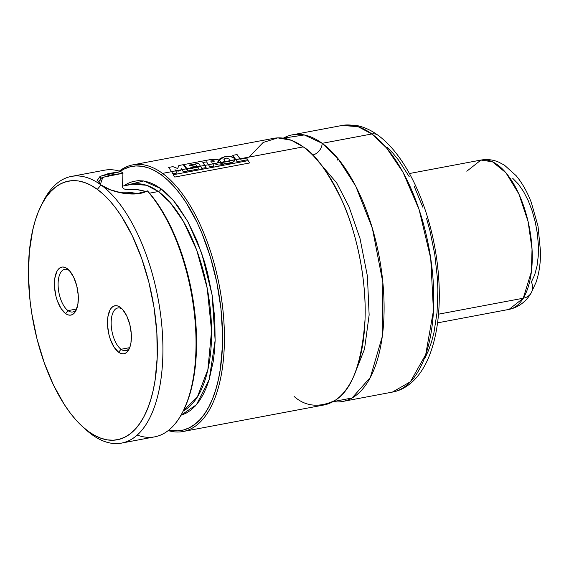 <?xml version="1.0" encoding="UTF-8"?>
<svg xmlns="http://www.w3.org/2000/svg" width="569" height="569" viewBox="0 0 569 569"><rect width="100%" height="100%" fill="white"/><g stroke="black" fill="none" stroke-linecap="round" stroke-linejoin="round"><path stroke-width="0.85" d="M294.116 396.486C305.581 406.551 319.152 407.895 334.821 400.519C351.706 390.576 361.77 363.74 365.006 320.013C366.82 277.836 355.682 230.367 342.14 200.843C327.815 171.603 314.856 153.616 303.27 146.887L291.399 140.28L277.779 137.883L263.127 142.492L249.044 157.094M313.661 156.062L336.635 182.813L349.003 206.732L360.006 238.468L367.403 276.093L369.139 314.977L364.516 349.124L354.686 373.954L364.516 349.124L369.139 314.977L367.403 276.093L360.006 238.468L349.003 206.732L336.635 182.813L313.661 156.062M121.062 349.281L129.711 347.652L121.062 349.281A21.707 10.022 -100.7 0 0 129.675 347.744A21.707 10.022 79.3 0 1 125.806 350.646A21.707 10.022 79.3 0 1 121.062 349.281L118.601 352.225L121.062 349.281A21.707 10.022 79.3 0 1 111.289 326.3A21.707 10.022 79.3 0 1 117.776 307.985A21.707 10.022 79.3 0 1 122.435 309.28A21.707 10.022 -100.7 0 0 111.175 321.67A21.707 10.022 -100.7 0 0 121.062 349.281M120.251 307.296A24.417 11.273 79.3 0 1 121.332 308.185A24.417 11.273 79.3 0 1 129.049 349.167A24.417 11.273 79.3 0 1 118.601 352.225L120.948 353.491L123.231 353.84L125.372 353.271L127.285 351.798L130.137 346.393L130.97 342.673L131.297 333.911L129.81 324.515L126.745 315.916L122.563 309.422L120.251 307.296L117.904 306.03L115.621 305.674L113.48 306.25L111.567 307.722L109.959 310.048L107.882 316.848L107.555 325.61L109.042 335.006L110.4 339.494L114.099 347.182L118.601 352.225A24.417 11.273 79.3 0 1 107.491 321.058A24.417 11.273 79.3 0 1 120.251 307.296L122.342 309.187L120.251 307.296M68.01 310.624L76.659 308.995L68.01 310.624A21.707 10.022 -100.7 0 0 76.623 309.081A21.707 10.022 79.3 0 1 72.754 311.99A21.707 10.022 79.3 0 1 68.01 310.624L65.549 313.562L68.01 310.624A21.707 10.022 79.3 0 1 58.237 287.637A21.707 10.022 79.3 0 1 64.724 269.322A21.707 10.022 79.3 0 1 69.382 270.624A21.707 10.022 -100.7 0 0 58.123 283.006A21.707 10.022 -100.7 0 0 68.01 310.624M67.199 268.639A24.417 11.273 79.3 0 1 68.28 269.521A24.417 11.273 79.3 0 1 75.997 310.51A24.417 11.273 79.3 0 1 65.549 313.562L67.896 314.828L70.179 315.183L72.32 314.614L74.233 313.135L75.841 310.816L77.917 304.017L78.245 295.247L76.758 285.851L73.693 277.252L69.51 270.766L67.199 268.639L64.852 267.373L62.569 267.017L60.428 267.586L58.515 269.066L56.907 271.385L54.83 278.184L54.503 286.954L55.99 296.349L57.348 300.837L61.047 308.526L65.549 313.562A24.417 11.273 79.3 0 1 54.439 282.402A24.417 11.273 79.3 0 1 67.199 268.639L69.297 270.524L67.199 268.639M82.619 426.714L85.848 429.645A135.671 62.633 -100.7 0 0 91.872 434.567L88.458 431.487A131.603 60.755 79.3 0 1 82.619 426.714A131.603 60.755 79.3 0 1 41.039 205.843A131.603 60.755 79.3 0 1 97.342 189.37L101.026 184.961A135.671 62.633 -100.7 0 0 42.981 201.938L41.039 205.843M42.021 203.944A135.671 62.633 79.3 0 1 71.345 176.433A135.671 62.633 79.3 0 1 101.026 184.961A135.671 62.633 79.3 0 1 162.08 328.619A135.671 62.633 79.3 0 1 121.553 443.087A135.671 62.633 79.3 0 1 91.872 434.567A135.671 62.633 79.3 0 1 84.226 428.13M120.792 171.582A135.671 62.633 -100.7 0 0 104.461 170.202L71.345 176.433M99.973 176.504L108.402 173.566L120.784 171.582L122.918 172.983L120.784 171.582L100.677 176.113L99.618 183.837L101.019 184.953L97.313 180.309L99.988 176.49M180.722 415.313L185.843 413.35L190.672 410.277L195.181 406.138L199.321 400.953L203.048 394.779L206.334 387.681L209.143 379.722L213.219 361.543L214.449 351.493L215.125 340.931L214.79 318.69L212.223 295.667L207.529 272.75L204.435 261.605L196.902 240.488L187.827 221.597L177.564 205.651L172.101 198.986L166.497 193.275L160.792 188.581A2.71 2.162 -53.9 0 1 158.338 191.525A116.673 53.863 -100.7 0 1 210.068 306.997A116.673 53.863 -100.7 0 1 183.218 410.974L197.336 397.02L207.884 369.537L211.554 330.781L207.201 288.177L196.718 250.154L183.453 221.483L170.174 202.578L158.338 191.525L149.505 193.183L158.338 191.525A116.673 53.863 -100.7 0 0 132.812 184.192L146.518 185.266L158.338 191.525A2.71 2.162 126.1 0 0 160.792 188.581L173.474 200.558L187.72 221.398L201.718 253.212L212.123 295.027L215.139 340.454L209.214 379.473L196.476 404.68L180.949 415.249M144.611 191.141L135.856 189.42L125.479 189.356L123.253 188.695A116.673 53.863 79.3 0 1 125.479 189.356L135.856 189.42L141.951 190.359L145.813 191.611M162.528 173.381A135.671 62.633 -100.7 0 0 119.334 171.12A135.671 62.633 79.3 0 1 132.847 164.854A135.671 62.633 79.3 0 1 162.528 173.381L171.625 171.667L162.528 173.381A135.671 62.633 79.3 0 1 223.581 317.04A135.671 62.633 79.3 0 1 183.047 431.515A135.671 62.633 79.3 0 1 168.182 430.591A135.671 62.633 -100.7 0 0 224.357 332.289A135.671 62.633 -100.7 0 0 162.528 173.381L161.297 174.854L162.528 173.381M120.208 171.39A134.312 62.007 79.3 0 1 161.297 174.854A134.312 62.007 79.3 0 1 222.465 330.198A134.312 62.007 79.3 0 1 168.893 430.022L177.706 430.861L183.716 429.922L189.47 427.717L194.911 424.268L199.982 419.602L204.641 413.77L208.837 406.828L212.529 398.841L215.687 389.886L218.276 380.056L220.274 369.43L222.415 346.251L222.543 333.903L220.907 308.32L216.803 282.359L210.388 257.003L201.917 233.247L197.009 222.251L186.077 202.564L180.16 194.057L174.014 186.561L167.713 180.138L161.297 174.854L154.839 170.757L148.402 167.891L142.044 166.283L135.827 165.949L129.817 166.888L124.056 169.093L120.208 171.39M175.714 170.899L176.931 170.672L175.714 170.899M180.97 169.911L182.044 169.704L180.97 169.911M186.276 168.908L186.988 168.78L186.276 168.908M191.241 167.976L200.508 166.233L191.241 167.976M204.79 165.423L208.503 164.726L204.79 165.423M212.792 163.915L214.179 163.659L212.792 163.915M219.172 162.72L221.156 162.343L219.172 162.72M225.502 161.525L230.082 160.664L225.502 161.525M234.762 159.782L235.779 159.59L234.762 159.782M183.047 431.515L323.797 405.014A135.671 62.633 -100.7 0 0 364.324 290.546A135.671 62.633 -100.7 0 0 303.27 146.887L240.04 158.787L303.27 146.887A135.671 62.633 -100.7 0 0 273.589 138.359L132.847 164.854M292.516 134.796A135.671 62.633 79.3 0 0 283.348 138.16L304.301 134.945L322.189 143.324A10.854 8.642 -53.9 0 1 312.651 155.031A10.854 8.642 126.1 0 0 322.189 143.324L337.965 158.559L355.675 185.999L372.375 228.304L382.845 282.416L382.204 336.827L370.312 377.453L352.04 397.994L332.957 401.65A135.671 62.633 79.3 0 0 342.716 401.451L392.39 392.098A135.671 62.633 -100.7 0 0 432.924 277.629A135.671 62.633 -100.7 0 0 371.863 133.971A135.671 62.633 -100.7 0 0 342.189 125.443L358.121 126.695L371.863 133.971A10.854 8.642 -53.9 0 1 377.923 135.202A10.854 8.642 126.1 0 0 371.863 133.971L386.536 147.89L403.016 172.265L419.097 209.563L430.726 258.376L433.443 310.702L425.719 354.558L410.42 381.749L392.39 392.098C400.96 390.569 408.777 385.967 415.847 378.3C421.124 372.403 425.491 365.206 428.955 356.706C435.335 340.874 438.77 322.047 439.247 300.219C439.602 282.459 438.016 264.258 434.488 245.609C425.434 197.649 403.883 153.907 377.894 135.18C371.137 130.209 364.06 126.979 356.656 125.507L342.189 125.443L292.516 134.796A135.671 62.633 79.3 0 1 322.189 143.324L371.863 133.971L322.189 143.324A135.671 62.633 79.3 0 1 383.25 286.982A135.671 62.633 79.3 0 1 342.716 401.451M88.458 431.487L82.178 426.309L75.997 420.014L69.98 412.667L64.183 404.331L53.472 385.042L44.275 362.887L36.949 338.711L31.772 313.448L30.057 300.717L28.45 275.645L29.318 251.918L32.632 230.431L35.171 220.793L38.265 212.024L41.886 204.2L45.989 197.4L50.556 191.682L55.527 187.116L60.855 183.73L66.495 181.568L72.384 180.65L78.472 180.978L84.703 182.557L91.012 185.359L97.342 189.37L103.622 194.548L109.803 200.843L115.82 208.19L121.617 216.526L132.328 235.815L141.525 257.977L148.85 282.146L154.028 307.409L156.852 332.787L157.222 357.304L155.124 380.021L153.168 390.426L150.629 400.064L147.535 408.834L143.921 416.664L139.81 423.464L135.244 429.175L130.273 433.749L124.945 437.127L119.305 439.289L113.416 440.214L107.328 439.88L101.097 438.308L94.788 435.498L88.458 431.487L91.872 434.567A135.671 62.633 -100.7 0 0 162.762 358.086A135.671 62.633 -100.7 0 0 101.026 184.961L97.342 189.37A131.603 60.755 79.3 0 1 157.222 357.304A131.603 60.755 79.3 0 1 88.458 431.487M338.185 158.822L337.097 159.946M337.182 160.188L338.335 159.007M425.135 357.745L428.571 350.326L431.501 342.005L433.912 332.865L437.056 312.488L437.881 289.984L437.412 278.198L434.73 254.13L429.815 230.168L426.579 218.517M422.867 207.237L414.147 186.219M409.225 176.689L398.492 160.024L392.781 153.054L386.92 147.087M160.792 188.581L155.053 184.939L149.334 182.393L143.68 180.963L138.153 180.665L132.812 181.504L127.691 183.46L123.701 185.907L143.694 180.97L160.792 188.581M123.395 188.808L122.527 187.03L122.918 172.983L122.527 187.03L123.395 188.808M183.659 410.085L187.45 401.316L190.288 392.681L192.621 383.293L195.679 362.545L196.54 339.785L195.16 315.788L193.645 303.576L191.597 291.364L185.956 267.352L182.421 255.751L174.071 233.859L164.242 214.328L158.879 205.658L153.274 197.82L147.307 190.907A135.671 62.633 79.3 0 1 183.033 411.344A135.671 62.633 79.3 0 1 137.179 435.057M183.033 411.344L183.68 410.05A134.312 62.007 -100.7 0 0 147.478 190.885L136.254 193.865L122.904 193.232L110.272 189.754L101.026 184.961C109.753 191.909 135.294 197.891 147.307 190.914A135.671 62.633 -100.7 0 1 195.921 335.603A135.671 62.633 -100.7 0 1 154.668 436.857L121.553 443.087M100.308 184.413L98.679 181.483L101.68 177.855L110.493 175.067L123.032 173.246L102.804 177.322L100.35 184.448M137.549 193.723A27.134 10.605 2.1 0 0 118.245 192.265L127.15 192.237L137.549 193.723M183.332 171.838L187.571 171.034L186.248 168.865L182.016 169.662L183.332 171.838L187.571 171.034L186.248 168.865L183.268 164.69L178.851 165.522L183.268 164.69L186.248 168.865L182.016 169.662L183.332 171.838M177.941 171.177L180.722 170.65L180.985 169.854L176.859 170.636L177.941 171.177L180.722 170.65L181.39 168.694L182.016 169.662L181.39 168.694L180.985 169.854L176.859 170.636L177.941 171.177M172.926 173.808L177.002 173.04L175.686 170.856L171.596 171.625L172.926 173.808L177.002 173.04L174.968 169.74L176.859 170.636L174.968 169.74L175.686 170.856L171.596 171.625L172.926 173.808M178.851 165.522L177.684 168.531L172.912 166.639L168.63 167.442L172.912 166.639L177.684 168.531L178.851 165.522M168.63 167.442L171.596 171.625L168.63 167.442M218.951 165.138L224.051 164.178L219.065 162.684L214.072 163.63L218.951 165.138L224.051 164.178L217.394 162.229L218.866 160.764L218.105 159.654L211.554 159.37L183.965 164.555L188.303 170.92L198.958 168.915L197.898 167.208L186.959 168.73L188.303 170.92L198.958 168.915L197.898 167.208L191.511 168.41L190.786 167.243L196.696 166.134L195.7 164.633L189.754 165.75L195.7 164.633L196.696 166.134L190.786 167.243L191.212 167.933L186.959 168.73L183.965 164.555L211.554 159.37L218.105 159.654C219.314 160.543 219.079 161.397 217.394 162.229L219.065 162.684L214.072 163.63L218.951 165.138M209.819 166.866L214.086 166.063L212.763 163.872L208.474 164.683L209.819 166.866L214.086 166.063L212.621 163.652L214.072 163.63L208.474 164.683L209.819 166.866M201.81 168.381L206.099 167.571L204.762 165.38L200.48 166.184L201.81 168.381L206.099 167.571L202.827 162.542L206.526 161.852L208.474 164.683L206.526 161.852L202.827 162.542L204.762 165.38L200.48 166.184L201.81 168.381M210.694 161.006L211.604 162.172L214.25 161.24L212.891 160.629L210.694 161.006L214.072 160.75L214.25 161.24L211.604 162.172L210.694 161.006M189.754 165.75L189.285 165.095L198.538 163.353L200.48 166.184L198.538 163.353L189.285 165.095L189.754 165.75M234.769 159.953L230.096 160.607L229.364 161.397L227.586 161.824L225.438 161.489L221.085 162.307L226.234 163.659L233.091 162.101L234.229 161.212L234.762 159.733L233.93 158.082C232.266 156.29 229.158 155.856 224.606 156.788L219.385 159.839L219.506 160.543L221.085 162.307L228.212 163.531C232.529 162.876 234.713 161.61 234.762 159.733L233.93 158.082L230.367 156.418L224.606 156.788L220.26 158.346L219.449 159.405L219.506 160.543L221.085 162.307L225.438 161.489L227.586 161.824L230.139 160.337M224.321 160.458L225.438 161.489L224.321 160.458L224.051 159.071L226.071 157.99L223.951 159.491L224.321 160.458M229.862 159.377L226.071 157.99L229.862 159.377L230.096 160.607L229.862 159.377M230.096 160.607L234.762 159.733M246.669 158.026L235.751 159.548L237.081 161.731L247.728 159.725L246.669 158.026L247.728 159.725L237.081 161.731L235.751 159.548L240.011 158.744L237.06 154.548L232.771 155.358L235.751 159.548L232.771 155.358L237.06 154.548L240.31 159.22L246.669 158.026M173.246 174.733L174.79 177.059L249.684 162.954L248.155 160.636L173.246 174.733L248.155 160.636L249.684 162.954L174.79 177.059L173.246 174.733M466.8 171.219L480.969 160.06L492.498 161.795L505.99 172.855L518.892 194.015L528.096 221.59L532.036 249.151L531.382 271.747L523.245 298.227A16.281 12.852 31.4 0 0 531.119 293.056A16.281 12.852 -148.6 0 1 523.245 298.227A75.976 35.072 -100.7 0 0 525.237 210.914A75.976 35.072 -100.7 0 0 480.969 160.06C487.142 159 493.074 159.697 498.764 162.158L504.426 165.152L516.133 175.672C522.221 183.033 527.278 191.959 531.297 202.45L538.018 226.178L540.55 251.967C540.586 263.07 539.12 273.106 536.154 282.068L531.097 293.092C527.641 298.967 520.969 306.812 509.077 309.387A75.976 35.072 -100.7 0 0 523.245 298.227L438.5 314.18L523.245 298.227L509.077 309.387L437.547 322.858M512.754 178.332L518.352 184.064L523.594 191.646L528.288 200.779L532.25 211.113L535.322 222.251L537.392 233.767L538.381 245.218L538.246 256.164L537.001 266.178L534.682 274.884L531.389 281.947A16.281 12.852 -148.6 0 1 531.119 293.056M122.563 186.12L132.812 184.192M409.431 173.524L480.969 160.06"/></g></svg>
